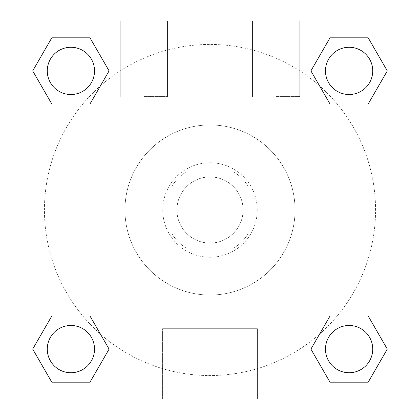 <?xml version="1.0" encoding="UTF-8"?>
<svg xmlns="http://www.w3.org/2000/svg" width="420" height="420" viewBox="0 0 420 420"><rect width="100%" height="100%" fill="white"/><g stroke="black" fill="none" stroke-linecap="round" stroke-linejoin="round"><path stroke-width="0.32" stroke-dasharray="2.1 1.58" d="M243.075 210A33.075 33.075 0 0 0 193.463 181.356A33.075 33.075 0 0 0 193.463 238.644A33.075 33.075 0 0 0 243.075 210A33.075 33.075 0 0 0 193.463 181.356A33.075 33.075 0 0 0 193.463 238.644A33.075 33.075 0 0 0 243.075 210M234.245 247.8L185.756 247.8A44.909 44.909 0 0 1 172.2 234.245L172.2 185.756A44.909 44.909 0 0 1 185.756 172.2L234.245 172.2A44.909 44.909 0 0 1 247.8 185.756L247.8 234.245A44.909 44.909 0 0 1 234.245 247.8L185.756 247.8A44.909 44.909 0 0 1 172.2 234.245L172.2 185.756A44.909 44.909 0 0 1 185.756 172.2L234.245 172.2A44.909 44.909 0 0 1 247.8 185.756L247.8 234.245A44.909 44.909 0 0 1 234.245 247.8M210 162.75A47.25 47.25 0 0 1 250.919 233.625A47.25 47.25 0 0 1 169.082 233.625A47.25 47.25 0 0 1 210 162.75A47.25 47.25 0 0 0 162.75 210A47.25 47.25 0 0 0 210 257.25A47.25 47.25 0 0 0 257.25 210A47.25 47.25 0 0 0 210 162.75M295.05 210A85.05 85.05 0 0 0 167.475 136.343A85.05 85.05 0 0 0 167.475 283.657A85.05 85.05 0 0 0 295.05 210A85.05 85.05 0 0 0 167.475 136.343A85.05 85.05 0 0 0 167.475 283.657A85.05 85.05 0 0 0 295.05 210M21 21L399 21L399 399L21 399L21 21L399 21L399 399L21 399L21 21L399 21L399 399L21 399L21 21M330.01 103.971L310.91 70.896L330.01 103.971L310.91 70.896L330.01 103.971L310.91 70.896L330.01 37.821L368.198 37.821L387.298 70.896L368.198 103.971L337.16 103.971M82.84 103.971L51.802 103.971L32.702 70.896L51.802 103.971L82.84 103.971L51.802 103.971L32.702 70.896L51.802 37.821L89.99 37.821L109.09 70.896L89.99 103.971L109.09 70.896L89.99 37.821L109.09 70.896L89.99 103.971M89.99 316.029L109.09 349.104L89.99 316.029L109.09 349.104L89.99 382.179L109.09 349.104L89.99 316.029L109.09 349.104L89.99 382.179L51.802 382.179L32.702 349.104L51.802 316.029L82.84 316.029M337.16 316.029L368.198 316.029L387.298 349.104L368.198 382.179L387.298 349.104L368.198 316.029L337.16 316.029L368.198 316.029L387.298 349.104L368.198 382.179L330.01 382.179L310.91 349.104L330.01 316.029L310.91 349.104L330.01 382.179L310.91 349.104L330.01 316.029L310.91 349.104L330.01 382.179L310.91 349.104M21 283.238L21.016 250.163L21 283.238M210 399L162.598 399L210 399M210 328.692L257.402 328.692L210 328.692M399 250.163L398.984 283.238L399 250.163M143.85 21L120.225 21L143.85 21M276.15 21L252.525 21L276.15 21M143.85 96.6L167.475 96.6L143.85 96.6M276.15 96.6L299.775 96.6L276.15 96.6M325.479 349.104A23.625 23.625 0 0 0 360.917 369.563A23.625 23.625 0 0 0 360.917 328.645A23.625 23.625 0 0 0 325.479 349.104A23.625 23.625 0 0 1 360.917 328.645A23.625 23.625 0 0 1 360.917 369.563A23.625 23.625 0 0 1 325.479 349.104M94.521 70.896A23.625 23.625 0 0 0 59.084 50.437A23.625 23.625 0 0 0 59.084 91.355A23.625 23.625 0 0 0 94.521 70.896A23.625 23.625 0 0 0 59.084 50.437A23.625 23.625 0 0 0 59.084 91.355A23.625 23.625 0 0 0 94.521 70.896A23.625 23.625 0 0 0 59.084 50.437A23.625 23.625 0 0 0 59.084 91.355A23.625 23.625 0 0 0 94.521 70.896A23.625 23.625 0 0 0 59.084 50.437A23.625 23.625 0 0 0 59.084 91.355A23.625 23.625 0 0 0 94.521 70.896A23.625 23.625 0 0 0 59.084 50.437A23.625 23.625 0 0 0 59.084 91.355A23.625 23.625 0 0 0 94.521 70.896M372.729 70.896A23.625 23.625 0 0 0 337.292 50.437A23.625 23.625 0 0 0 337.292 91.355A23.625 23.625 0 0 0 372.729 70.896A23.625 23.625 0 0 0 337.292 50.437A23.625 23.625 0 0 0 337.292 91.355A23.625 23.625 0 0 0 372.729 70.896A23.625 23.625 0 0 0 337.292 50.437A23.625 23.625 0 0 0 337.292 91.355A23.625 23.625 0 0 0 372.729 70.896A23.625 23.625 0 0 0 337.292 50.437A23.625 23.625 0 0 0 337.292 91.355A23.625 23.625 0 0 0 372.729 70.896A23.625 23.625 0 0 0 337.292 50.437A23.625 23.625 0 0 0 337.292 91.355A23.625 23.625 0 0 0 372.729 70.896M94.521 349.104A23.625 23.625 0 0 0 59.084 328.645A23.625 23.625 0 0 0 59.084 369.563A23.625 23.625 0 0 0 94.521 349.104A23.625 23.625 0 0 0 59.084 328.645A23.625 23.625 0 0 0 59.084 369.563A23.625 23.625 0 0 0 94.521 349.104A23.625 23.625 0 0 0 59.084 328.645A23.625 23.625 0 0 0 59.084 369.563A23.625 23.625 0 0 0 94.521 349.104A23.625 23.625 0 0 0 59.084 328.645A23.625 23.625 0 0 0 59.084 369.563A23.625 23.625 0 0 0 94.521 349.104A23.625 23.625 0 0 0 59.084 328.645A23.625 23.625 0 0 0 59.084 369.563A23.625 23.625 0 0 0 94.521 349.104M375.564 210A165.564 165.564 0 0 0 127.218 66.617A165.564 165.564 0 0 0 127.218 353.383A165.564 165.564 0 0 0 375.564 210A165.564 165.564 0 0 0 170.478 49.224A165.564 165.564 0 0 0 63.305 286.755A165.564 165.564 0 0 0 375.564 210M32.702 349.104L51.802 382.179L89.99 382.179L109.09 349.104L89.99 382.179L51.802 382.179L32.702 349.104L51.802 382.179L32.702 349.104L51.802 316.029M310.91 70.896L330.01 37.821L310.91 70.896L330.01 37.821L368.198 37.821L387.298 70.896L368.198 37.821L387.298 70.896L368.198 103.971M257.402 399L162.598 399L257.402 399L257.402 328.692L162.598 328.692L257.402 328.692L257.402 399M372.729 349.104A23.625 23.625 0 0 0 337.292 328.645A23.625 23.625 0 0 0 337.292 369.563A23.625 23.625 0 0 0 372.729 349.104A23.625 23.625 0 0 0 337.292 328.645A23.625 23.625 0 0 0 337.292 369.563A23.625 23.625 0 0 0 372.729 349.104A23.625 23.625 0 0 0 337.292 328.645A23.625 23.625 0 0 0 337.292 369.563A23.625 23.625 0 0 0 372.729 349.104M32.702 70.896L51.802 103.971L32.702 70.896L51.802 37.821L89.99 37.821L109.09 70.896L89.99 37.821L51.802 37.821L32.702 70.896L51.802 37.821M368.198 316.029L387.298 349.104L368.198 382.179L330.01 382.179L368.198 382.179L387.298 349.104L368.198 316.029M330.01 37.821L368.198 37.821L387.298 70.896M162.598 399L162.598 328.692L162.598 399M120.225 21L120.225 96.6L120.225 21M167.475 21L167.475 96.6L167.475 21M252.525 21L252.525 96.6L252.525 21M299.775 21L299.775 96.6L299.775 21"/><path stroke-width="0.63" d="M368.198 103.971L330.01 103.971L368.198 103.971L387.298 70.896L368.198 103.971L330.01 103.971L310.91 70.896L330.01 37.821L310.91 70.896M51.802 37.821L89.99 37.821L51.802 37.821L89.99 37.821L109.09 70.896L89.99 103.971L51.802 103.971L89.99 103.971L51.802 103.971L32.702 70.896L51.802 37.821L32.702 70.896M51.802 316.029L89.99 316.029L51.802 316.029L32.702 349.104L51.802 316.029L89.99 316.029L109.09 349.104L89.99 382.179L51.802 382.179L89.99 382.179L51.802 382.179L32.702 349.104M337.16 316.029L330.01 316.029L337.16 316.029L330.01 316.029L310.91 349.104L330.01 316.029L368.198 316.029L330.01 316.029L368.198 316.029L387.298 349.104L368.198 382.179L330.01 382.179L368.198 382.179L330.01 382.179L310.91 349.104M399 21L21 21L21 399L399 399L399 21M330.01 37.821L368.198 37.821L330.01 37.821L368.198 37.821L387.298 70.896M372.729 349.104A23.625 23.625 0 0 0 337.292 328.645A23.625 23.625 0 0 0 337.292 369.563A23.625 23.625 0 0 0 372.729 349.104M94.521 349.104A23.625 23.625 0 0 0 59.084 328.645A23.625 23.625 0 0 0 59.084 369.563A23.625 23.625 0 0 0 94.521 349.104M372.729 70.896A23.625 23.625 0 0 0 337.292 50.437A23.625 23.625 0 0 0 337.292 91.355A23.625 23.625 0 0 0 372.729 70.896M94.521 70.896A23.625 23.625 0 0 0 59.084 50.437A23.625 23.625 0 0 0 59.084 91.355A23.625 23.625 0 0 0 94.521 70.896M82.84 316.029L89.99 316.029M337.16 103.971L330.01 103.971M89.99 103.971L82.84 103.971"/></g></svg>
